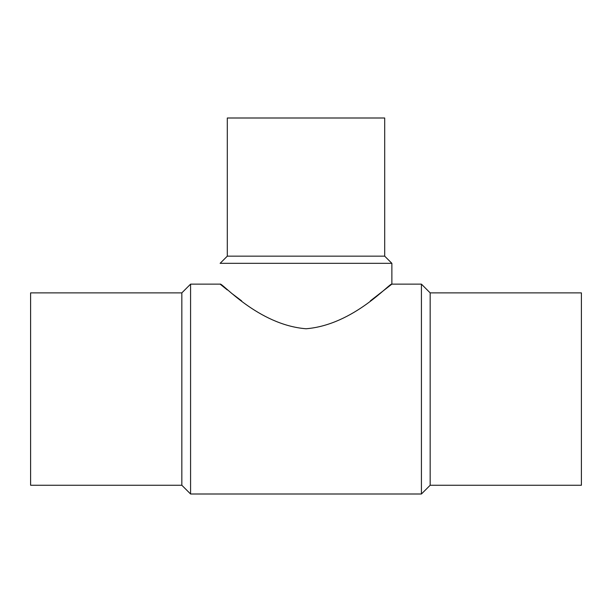 <?xml version="1.0" encoding="UTF-8"?>
<svg xmlns="http://www.w3.org/2000/svg" width="612" height="612" viewBox="0 0 612 612"><rect width="100%" height="100%" fill="white"/><g stroke="black" fill="none" stroke-linecap="round" stroke-linejoin="round"><path stroke-width="0.92" d="M181.833 292.88L30.6 292.88L30.6 485.255L181.833 485.255L181.833 292.88L190.577 284.136L220.129 284.136L227.297 289.92M430.167 292.88L430.167 485.255L581.4 485.255L581.4 292.88L430.167 292.88L421.423 284.136L421.423 493.999L430.167 485.255M384.696 256.16L227.304 256.16L227.304 118.001L384.696 118.001L384.696 256.16L391.871 263.328L391.871 284.136C390.341 282.086 354.103 324.857 306.069 328.759C258.035 324.972 221.697 282.117 220.129 284.136M181.833 485.255L190.577 493.999L190.577 284.136M231.39 293.133L241.641 300.875M370.359 300.875L391.871 284.136L421.423 284.136M227.304 256.16L220.129 263.328L391.871 263.328M190.577 493.999L421.423 493.999"/></g></svg>
